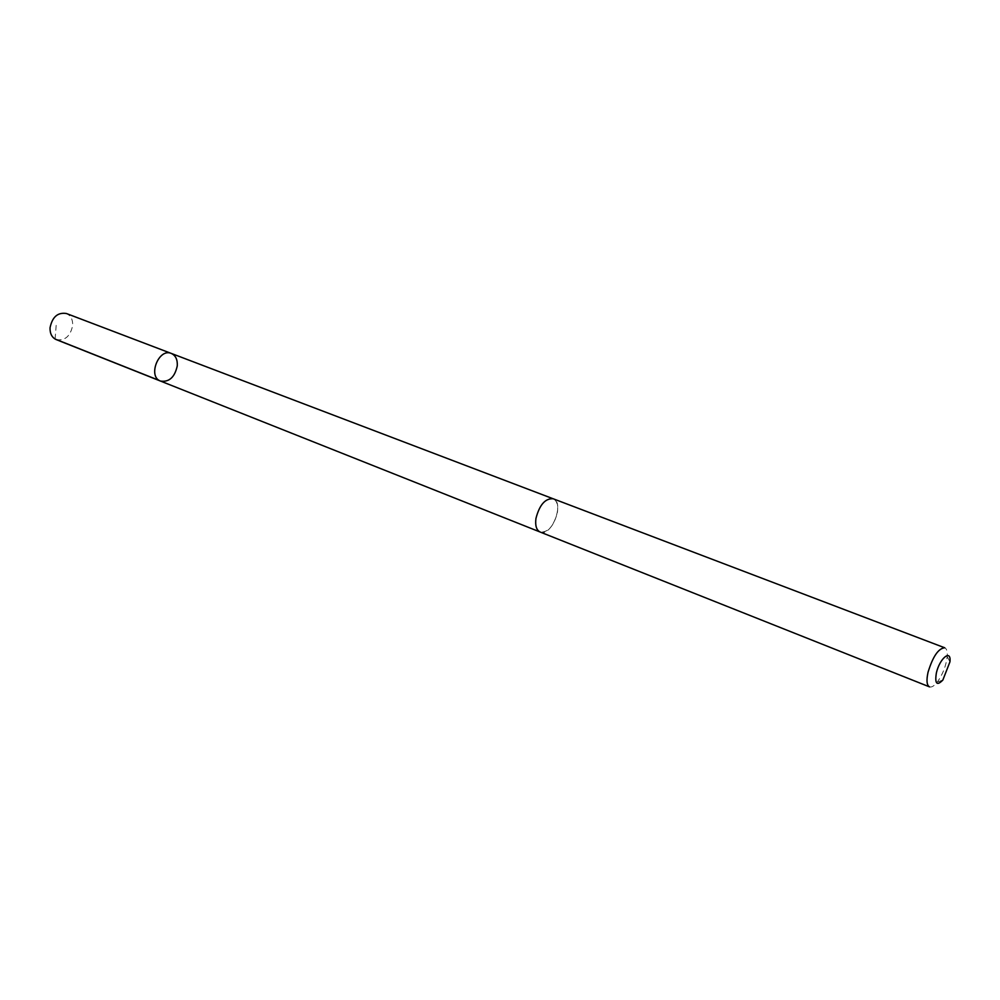 <?xml version="1.0" encoding="UTF-8"?>
<svg xmlns="http://www.w3.org/2000/svg" width="1000" height="1000" viewBox="0 0 1000 1000"><rect width="100%" height="100%" fill="white"/><g stroke="black" fill="none" stroke-linecap="round" stroke-linejoin="round"><path stroke-width="0.75" stroke-dasharray="5 3.75" d="M56.225 339.6C64.938 341 70.425 336.275 72.675 325.412C72.85 319.475 70.75 315.5 66.375 313.5M557.413 512.5C558.375 505.225 556.938 500.65 553.138 498.762C545.225 498.288 539.5 504.837 535.962 518.438C535.05 525.638 536.462 530.175 540.188 532.038C548.125 532.575 553.862 526.062 557.413 512.5M171.287 353.425C175.6 355.425 177.6 359.55 177.288 365.788C174.775 377.238 169.188 382.337 160.525 381.075M539.862 531.912L540.188 532.038C551.425 537.375 565.025 502.438 553.138 498.75L552.812 498.638M929.525 686.875C931.612 687.562 934.2 685.962 937.275 682.087C942.75 674.425 946.062 665.913 947.212 656.562C947.562 651.625 946.737 648.7 944.725 647.788M55.087 339.05L56.238 324.575M949.95 661.825L947.212 656.562M942.85 680.062L937.275 682.087"/><path stroke-width="1.5" d="M177.288 365.788C174.775 377.238 169.188 382.337 160.525 381.075C147.45 376.7 158.688 347.812 171.287 353.425C175.6 355.425 177.6 359.55 177.288 365.788M66.375 313.5C57.713 312.188 52.275 316.95 50.038 327.8C49.887 333.663 51.95 337.6 56.225 339.6L160.525 381.075C147.45 376.7 158.688 347.812 171.287 353.425L66.375 313.5M535.95 518.438C535.037 525.65 536.45 530.188 540.175 532.05L929.525 686.875C926.762 685.337 926.275 680.462 928.037 672.262C932.85 656.513 938.413 648.35 944.725 647.788L553.138 498.75C545.225 498.275 539.5 504.837 535.95 518.438M936.35 673.05C934.688 683.825 936.862 686.162 942.85 680.062L949.95 661.825C951.413 648.7 939.575 658.3 936.35 673.05M159.412 380.525L55.087 339.05M552.812 498.638L171.287 353.425M539.862 531.912L160.525 381.075"/></g></svg>
